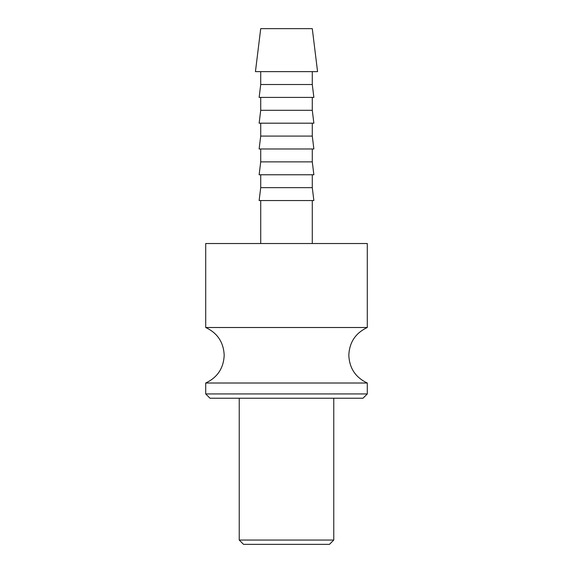<?xml version="1.0" encoding="UTF-8"?>
<svg xmlns="http://www.w3.org/2000/svg" width="573" height="573" viewBox="0 0 573 573"><rect width="100%" height="100%" fill="white"/><g stroke="black" fill="none" stroke-linecap="round" stroke-linejoin="round"><path stroke-width="0.86" d="M286.5 327.505L367.293 327.505L367.293 243.525L205.707 243.525L205.707 327.505L286.5 327.505M205.707 393.938L367.293 393.938L362.996 398.235L210.005 398.235L205.707 393.938L205.707 383.015L367.293 383.015C355.561 377.478 349.401 368.224 348.814 355.26C349.401 342.296 355.561 333.042 367.293 327.505M367.293 393.938L367.293 383.015M239.228 398.235L239.228 540.053L243.525 544.35L329.475 544.35L333.773 540.053L333.773 398.235M317.564 71.625L312.285 28.65L260.715 28.65L255.436 71.625L317.564 71.625M260.715 71.625L260.715 84.518L259.132 97.41L313.868 97.41L312.285 84.518L312.285 71.625M260.715 97.41L260.715 110.303L259.132 123.195L313.868 123.195L312.285 110.303L312.285 97.41M260.715 123.195L260.715 136.088L259.132 148.98L313.868 148.98L312.285 136.088L312.285 123.195M260.715 148.98L260.715 161.873L259.132 174.765L313.868 174.765L312.285 161.873L312.285 148.98M260.715 174.765L260.715 187.658L259.132 200.55L313.868 200.55L312.285 187.658L312.285 174.765M312.285 243.525L312.285 200.55M260.715 200.55L260.715 243.525M260.715 187.658L312.285 187.658M260.715 161.873L312.285 161.873M260.715 136.088L312.285 136.088M260.715 110.303L312.285 110.303M260.715 84.518L312.285 84.518M239.228 540.053L333.773 540.053M205.707 327.505C217.439 333.042 223.599 342.296 224.186 355.26C223.599 368.224 217.439 377.478 205.707 383.015"/></g></svg>
